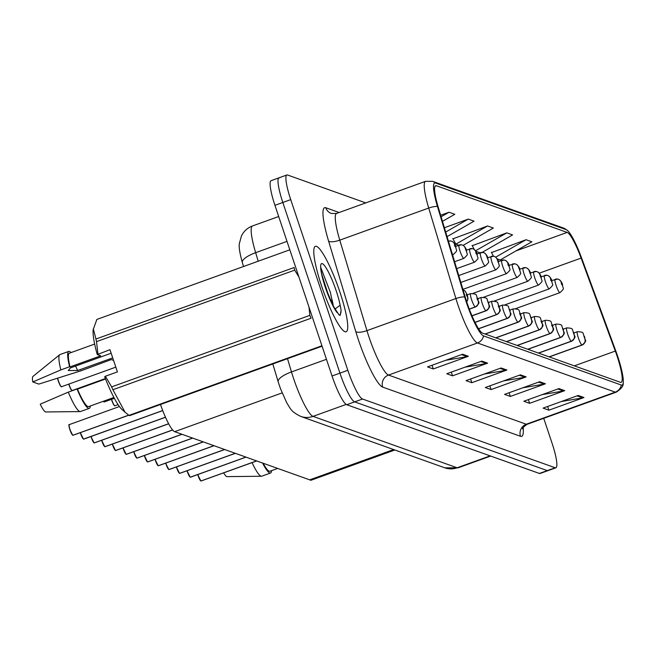 <?xml version="1.0" encoding="UTF-8"?>
<svg xmlns="http://www.w3.org/2000/svg" width="656" height="656" viewBox="0 0 656 656"><rect width="100%" height="100%" fill="white"/><g stroke="black" fill="none" stroke-linecap="round" stroke-linejoin="round"><path stroke-width="0.98" d="M394.051 449.704L310.411 479.88A28.38 4.781 -109.8 0 1 309.706 479.856L174.66 431.673A28.38 4.781 -109.8 0 1 160.482 404.498M340.005 292.355A45.412 7.651 70.2 0 0 315.347 246.336A45.412 7.651 70.2 0 0 321.514 285.754A45.412 7.651 70.2 0 0 346.171 331.772A45.412 7.651 70.2 0 0 340.005 292.355A45.412 7.651 70.2 0 0 315.347 246.336A45.412 7.651 70.2 0 0 321.514 285.754A45.412 7.651 70.2 0 0 346.171 331.772A45.412 7.651 70.2 0 0 340.005 292.355M617.058 356.052A30.274 5.1 -109.8 0 1 621.166 382.333A30.274 5.1 -109.8 0 1 620.412 382.3L482.619 333.141A30.274 5.1 -109.8 0 1 465.383 297.594L438.192 207.107A30.274 5.1 -109.8 0 1 435.641 185.73A30.274 5.1 -109.8 0 1 436.396 185.763L567.169 232.421A30.274 5.1 -109.8 0 1 581.109 258.087L615.312 351.075A30.274 5.1 -109.8 0 1 617.058 356.052M617.657 356.265A33.21 5.592 70.2 0 0 615.738 350.812L581.536 257.824A33.21 5.592 70.2 0 0 567.415 230.404A33.21 5.592 70.2 0 0 566.251 229.657L435.477 183.008A33.21 5.592 70.2 0 0 437.445 206.419L464.628 296.906A33.21 5.592 70.2 0 0 483.546 335.897L621.33 385.056A33.21 5.592 70.2 0 0 623.2 383.219A33.21 5.592 70.2 0 0 617.657 356.265M279.686 177.866A28.38 4.781 70.2 0 0 278.98 177.833L271.084 180.679A28.38 4.781 70.2 0 0 274.938 205.32L332.043 375.995L339.939 373.141A28.38 4.781 70.2 0 0 354.642 401.874L547.293 470.606A28.38 4.781 70.2 0 0 548.006 470.631A28.38 4.781 70.2 0 1 547.293 470.606L354.642 401.874A28.38 4.781 70.2 0 1 339.939 373.141L282.826 202.466L339.939 373.141L347.828 370.296A28.38 4.781 70.2 0 0 362.53 399.028L555.189 467.753A28.38 4.781 70.2 0 0 555.894 467.785A28.38 4.781 70.2 0 0 552.04 443.153L543.734 418.315M278.98 177.833A28.38 4.781 70.2 0 0 282.826 202.466A28.38 4.781 70.2 0 1 278.98 177.833L286.869 174.988A28.38 4.781 70.2 0 0 290.723 199.621L347.828 370.296M462.595 354.224L427.507 366.884L433.288 368.951L468.376 356.29L462.595 354.224M445.809 360.283L467.121 356.618A7.569 7.388 -70.4 0 0 468.376 356.29M432.05 365.244L433.288 368.951M481.857 361.103L446.769 373.756L452.55 375.822L487.638 363.162L481.857 361.103M465.079 367.155L486.383 363.49A7.569 7.388 -70.4 0 0 487.638 363.162M451.312 372.124L452.55 375.822M501.127 367.975L466.039 380.636L471.812 382.694L506.908 370.033L501.127 367.975M484.341 374.027L505.645 370.369A7.569 7.388 -70.4 0 0 506.908 370.033M470.573 378.996L471.812 382.694M578.182 395.461L543.094 408.122L548.875 410.189L583.963 397.528L578.182 395.461M561.405 401.521L582.708 397.856A7.569 7.388 -70.4 0 0 583.963 397.528M547.637 406.49L548.875 410.189M558.92 388.59L523.832 401.251L529.613 403.317L564.701 390.656L558.92 388.59M542.135 394.65L563.447 390.984A7.569 7.388 -70.4 0 0 564.701 390.656M528.375 399.611L529.613 403.317M539.658 381.718L504.562 394.379L510.343 396.437L545.431 383.785L539.658 381.718M522.873 387.778L544.177 384.113A7.569 7.388 -70.4 0 0 545.431 383.785M509.105 392.739L510.343 396.437M520.388 374.847L485.301 387.507L491.082 389.566L526.169 376.905L520.388 374.847M503.603 380.898L524.915 377.241A7.569 7.388 -70.4 0 0 526.169 376.905M489.843 385.867L491.082 389.566M365.753 202.901L287.582 175.013A28.38 4.781 70.2 0 0 286.869 174.988M463.111 245.377L493.328 228.042L487.547 225.976L452.976 238.825M482.193 252.355L512.59 234.914L506.809 232.855L472.238 245.697M497.207 258.899L500.175 259.965L531.852 241.785L526.079 239.727L491.508 252.568M442.472 221.359L454.797 214.299L449.016 212.232L440.643 215.258M447.072 236.652L474.058 221.17L468.277 219.104L444.391 227.73M468.277 219.104L445.695 232.068M487.547 225.976L455.871 244.155L458.7 245.164M455.871 244.155L452.804 238.513M475.854 251.289L480.044 252.781M474.321 249.526L472.074 245.385M506.809 232.855L475.534 250.797M493.484 256.225L491.336 252.257M526.079 239.727L495.69 257.16M449.016 212.232L441.094 216.775M332.043 375.995A28.38 4.781 70.2 0 0 346.745 404.719L539.396 473.452A28.38 4.781 70.2 0 0 540.109 473.484L555.894 467.785M197.866 474.534A5.674 0.959 70.2 0 0 198.096 475.247A5.674 0.959 70.2 0 0 200.982 480.971L200.752 480.856A5.486 0.927 -109.8 0 1 197.956 475.321A5.486 0.927 -109.8 0 1 197.727 474.591M200.916 480.979L256.693 460.947M549.22 356.905L582.077 345.048A4.731 4.641 -80.5 0 0 584.939 339.013L583.856 335.888L584.939 339.013M584.898 338.996A4.731 4.584 117.6 0 1 581.954 344.999A7.093 1.197 -109.8 0 1 578.346 337.848A7.093 1.197 -109.8 0 1 577.378 331.69C585.537 332.084 581.864 333.248 584.758 337.036C584.389 341.013 588.383 339.455 582.192 345.04A7.093 1.197 -109.8 0 1 582.077 345.048M549.097 356.856L581.954 344.999M200.982 480.971L256.594 460.906M515.698 308.615L559.962 292.642A7.093 1.197 -109.8 0 1 556.116 285.45A7.093 1.197 -109.8 0 1 555.148 279.292A7.093 1.197 -109.8 0 1 555.263 279.284A4.731 4.641 99.5 0 1 561.175 282.162L561.462 284.212L562.422 284.556L561.224 282.17L562.266 285.278L561.651 283.499M561.224 282.17A4.731 4.584 -62.4 0 0 558.404 279.3M561.618 283.499L561.175 282.162M187.198 470.729A5.674 0.959 70.2 0 0 187.427 471.443A5.674 0.959 70.2 0 0 190.314 477.166L190.076 477.051A5.486 0.927 -109.8 0 1 187.288 471.516A5.486 0.927 -109.8 0 1 187.05 470.778L190.166 477.15M190.24 477.174L246.025 457.134L190.502 477.191A5.674 0.959 70.2 0 0 190.584 477.142M538.551 353.092L571.409 341.243A4.731 4.641 -80.5 0 0 574.262 335.2L573.18 332.084L574.262 335.2M574.221 335.183A4.731 4.584 117.6 0 1 571.278 341.194A7.093 1.197 -109.8 0 1 567.67 334.043A7.093 1.197 -109.8 0 1 566.71 327.885C574.861 328.279 571.187 329.435 574.082 333.223C573.721 337.209 577.706 335.642 571.524 341.235A7.093 1.197 -109.8 0 1 571.409 341.243M538.42 353.051L571.278 341.194M190.314 477.166L245.926 457.101M176.521 466.924A5.674 0.959 70.2 0 0 176.751 467.63A5.674 0.959 70.2 0 0 179.637 473.353L179.408 473.238A5.486 0.927 -109.8 0 1 176.612 467.712M179.572 473.37L235.348 453.329M527.875 349.287L560.732 337.43A4.731 4.641 -80.5 0 0 563.594 331.395L562.504 328.279L563.594 331.395M563.553 331.378A4.731 4.584 117.6 0 1 560.609 337.389A7.093 1.197 -109.8 0 1 556.993 330.23A7.093 1.197 -109.8 0 1 556.034 324.072C564.193 324.466 560.511 325.63 563.406 329.419C563.045 333.404 567.038 331.838 560.847 337.422A7.093 1.197 -109.8 0 1 560.732 337.43M527.752 349.238L560.609 337.389M179.637 473.353L235.25 453.288M165.845 463.111A5.674 0.959 70.2 0 0 166.075 463.825A5.674 0.959 70.2 0 0 168.969 469.548L168.731 469.434A5.486 0.927 -109.8 0 1 165.943 463.899L168.822 469.54M168.895 469.557L224.68 449.516M517.207 345.482L550.064 333.625A4.731 4.641 -80.5 0 0 552.918 327.59L552.639 325.532L551.671 325.187L552.877 327.574L551.835 324.466L552.918 327.59M552.877 327.574A4.731 4.584 117.6 0 1 549.933 333.576A7.093 1.197 -109.8 0 1 546.325 326.426A7.093 1.197 -109.8 0 1 545.357 320.267C553.516 320.661 549.843 321.825 552.737 325.614C552.377 329.591 556.362 328.025 550.179 333.617A7.093 1.197 -109.8 0 1 550.064 333.625M517.076 345.433L549.933 333.576M168.969 469.548L224.573 449.483M155.177 459.307A5.674 0.959 70.2 0 0 155.406 460.02A5.674 0.959 70.2 0 0 158.293 465.744L158.063 465.629A5.486 0.927 -109.8 0 1 155.267 460.094A5.486 0.927 -109.8 0 1 155.029 459.356L158.145 465.727M158.219 465.752L214.004 445.711M506.53 341.669L539.388 329.82A4.731 4.641 -80.5 0 0 542.241 323.777L541.963 321.719L541.003 321.383L542.2 323.761L541.159 320.661L542.241 323.777M542.2 323.761A4.731 4.584 117.6 0 1 539.265 329.771A7.093 1.197 -109.8 0 1 535.649 322.621A7.093 1.197 -109.8 0 1 534.689 316.463C542.848 316.856 539.166 318.012 542.061 321.801C541.7 325.786 545.685 324.22 539.503 329.804A7.093 1.197 -109.8 0 1 539.388 329.82M506.407 341.628L539.265 329.771M158.293 465.744L213.905 445.678M505.03 304.81L549.293 288.837A7.093 1.197 -109.8 0 1 545.439 281.645A7.093 1.197 -109.8 0 1 544.472 275.487A7.093 1.197 -109.8 0 1 544.595 275.479A4.731 4.641 99.5 0 1 550.507 278.349L550.786 280.407L551.753 280.752L550.548 278.365L551.589 281.473L550.507 278.349M550.548 278.365A4.731 4.584 -62.4 0 0 547.735 275.487M494.353 300.997L538.617 285.032A7.093 1.197 -109.8 0 1 534.763 277.841A7.093 1.197 -109.8 0 1 533.804 271.682A7.093 1.197 -109.8 0 1 533.918 271.674A4.731 4.641 99.5 0 1 539.831 274.544L540.921 277.66L539.831 274.544M539.872 274.561A4.731 4.584 -62.4 0 0 537.059 271.682M483.685 297.193L527.949 281.219A7.093 1.197 -109.8 0 1 524.095 274.028A7.093 1.197 -109.8 0 1 523.127 267.869A7.093 1.197 -109.8 0 1 523.25 267.861A4.731 4.641 99.5 0 1 529.162 270.739L530.245 273.855L529.162 270.739M529.203 270.748A4.731 4.584 -62.4 0 0 526.391 267.878M394.174 449.754L310.206 480.053A51.086 8.61 70.2 0 0 310.887 480.29L394.855 450M263.146 463.243A28.38 4.781 70.2 0 0 269.878 471.246L277.685 468.433M262.589 463.046A30.274 5.1 70.2 0 0 270.526 473.025A30.274 5.1 70.2 0 0 271.551 470.647M252.076 462.636A30.274 5.1 70.2 0 0 261.449 476.248A30.274 5.1 70.2 0 0 261.752 476.19L270.526 473.025M223.63 472.902A18.926 3.19 70.2 0 0 227.009 476.625L261.449 476.248M111.159 353.231L70.413 367.934L68.273 370.525L77.67 370.517L112.709 357.881M77.67 370.517A21.386 3.6 70.2 0 0 75.489 366.097M333.322 306.213A21.386 3.6 70.2 0 0 331.674 298.472L332.387 304.4M331.674 298.472L330.37 292.322L321.342 269.009M320.628 268.944L321.063 267.951C321.588 269.255 319.095 266.344 325.368 287.189L332.83 305.261L339.086 315.036L340.226 315.29L341.104 310.132L340.144 305.212L335.142 308.943M289.821 249.813L96.858 319.431L93.201 329.615A44.469 7.495 70.2 0 0 97.26 354.584L109.97 349.681L117.408 371.903L105.378 376.241L111.643 386.884L309.821 315.38L309.05 307.27M309.821 315.38A51.086 8.61 70.2 0 0 311.075 318.226L112.898 389.73L125.034 412.181L128.961 415.387A51.086 8.61 70.2 0 0 129.642 415.633L322.071 346.204M105.378 376.241L104.689 376.806A44.469 7.495 70.2 0 0 122.032 409.516L125.034 412.181M111.643 386.884A51.086 8.61 70.2 0 0 112.898 389.73M105.55 378.996L77.465 389.123A28.38 4.781 70.2 0 0 88.634 406.589L113.914 397.47M77.465 389.123L77.039 388.975A30.274 5.1 70.2 0 0 89.273 408.368A30.274 5.1 70.2 0 0 90.307 405.982M77.039 388.975L68.273 392.14A30.274 5.1 70.2 0 0 80.204 411.583A30.274 5.1 70.2 0 0 80.499 411.533L89.273 408.368M68.273 392.14L40.237 404.17A18.926 3.19 70.2 0 0 45.764 411.96L80.204 411.583M93.324 328.804L95.932 339.029L294.109 267.525A51.086 8.61 70.2 0 0 294.683 270.133L96.506 341.637L97.941 354.019M298.915 276.996L294.683 270.133M128.961 415.387L321.924 345.761M95.932 339.029A51.086 8.61 70.2 0 0 96.506 341.637M94.644 344.072L69.364 353.19A28.38 4.781 70.2 0 0 70.028 366.901L100.729 355.823L97.26 354.584M113.554 360.398L111.241 359.578L80.959 370.804A30.274 5.1 70.2 0 0 80.852 370.542M71.037 352.592A30.274 5.1 70.2 0 0 68.724 351.411A30.274 5.1 70.2 0 0 69.61 366.753L70.028 366.901M68.724 351.411L59.95 354.576A30.274 5.1 70.2 0 0 59.688 354.724A30.274 5.1 70.2 0 0 60.836 369.918L69.61 366.753M80.959 370.804L38.819 384.096L32.8 381.948L60.836 369.918M59.688 354.724L32.939 376.429A18.926 3.19 70.2 0 0 32.8 381.948M341.104 310.132L340.866 312.879L339.767 315.323M321.883 274.692L328.894 296.66M144.5 455.502A5.674 0.959 70.2 0 0 144.73 456.207A5.674 0.959 70.2 0 0 147.616 461.931L147.387 461.816A5.486 0.927 -109.8 0 1 144.591 456.289A5.486 0.927 -109.8 0 1 144.361 455.551L147.477 461.922M147.551 461.947L203.327 441.906M495.854 337.865L528.711 326.007A4.731 4.641 -80.5 0 0 531.573 319.972L530.491 316.856L531.573 319.972M531.532 319.956A4.731 4.584 117.6 0 1 528.588 325.966A7.093 1.197 -109.8 0 1 524.98 318.808A7.093 1.197 -109.8 0 1 524.013 312.65C532.172 313.043 528.498 314.208 531.393 317.996C531.024 321.973 535.017 320.415 528.834 325.999A7.093 1.197 -109.8 0 1 528.711 326.007M495.731 337.815L528.588 325.966M147.616 461.931L203.229 441.865M133.832 451.689A5.674 0.959 70.2 0 0 134.062 452.402A5.674 0.959 70.2 0 0 136.948 458.126L136.71 458.011A5.486 0.927 -109.8 0 1 133.922 452.476A5.486 0.927 -109.8 0 1 133.685 451.746L136.801 458.118M136.874 458.134L192.659 438.093M485.186 334.06L518.043 322.203A4.731 4.641 -80.5 0 0 520.897 316.167L520.618 314.109L519.65 313.765L520.856 316.151L519.814 313.043L520.897 316.167M520.856 316.151A4.731 4.584 117.6 0 1 517.912 322.153A7.093 1.197 -109.8 0 1 514.304 315.003A7.093 1.197 -109.8 0 1 513.345 308.845C521.495 309.238 517.822 310.403 520.716 314.191C520.356 318.168 524.341 316.602 518.158 322.194A7.093 1.197 -109.8 0 1 518.043 322.203M485.055 334.011L517.912 322.153M136.948 458.126L192.561 438.06M123.156 447.884A5.674 0.959 70.2 0 0 123.385 448.597A5.674 0.959 70.2 0 0 126.272 454.321L126.042 454.206A5.486 0.927 -109.8 0 1 123.246 448.671A5.486 0.927 -109.8 0 1 123.016 447.933L126.132 454.305M126.206 454.329L181.983 434.288M478.609 328.771L507.367 318.39A4.731 4.641 -80.5 0 0 510.229 312.354L509.138 309.238L510.229 312.354M510.188 312.338A4.731 4.584 117.6 0 1 507.244 318.349A7.093 1.197 -109.8 0 1 503.628 311.198A7.093 1.197 -109.8 0 1 502.668 305.04C510.827 305.434 507.145 306.59 510.048 310.378C509.679 314.363 513.673 312.797 507.482 318.381A7.093 1.197 -109.8 0 1 507.367 318.39M478.56 328.697L507.244 318.349M126.272 454.321L181.884 434.256M473.009 293.38L517.272 277.414A7.093 1.197 -109.8 0 1 513.418 270.223A7.093 1.197 -109.8 0 1 512.459 264.065A7.093 1.197 -109.8 0 1 512.574 264.056A4.731 4.641 99.5 0 1 518.486 266.926L519.568 270.042L518.486 266.926M518.527 266.943A4.731 4.584 -62.4 0 0 515.714 264.065M462.906 289.37L506.604 273.609A7.093 1.197 -109.8 0 1 502.75 266.418A7.093 1.197 -109.8 0 1 501.783 260.26A7.093 1.197 -109.8 0 1 501.897 260.252A4.731 4.641 99.5 0 1 507.818 263.122L508.097 265.18L509.056 265.524L507.859 263.138L508.9 266.238L507.818 263.122M507.859 263.138A4.731 4.584 -62.4 0 0 505.038 260.26M460.832 282.457L495.928 269.796A7.093 1.197 -109.8 0 1 492.074 262.605A7.093 1.197 -109.8 0 1 491.114 256.447A7.093 1.197 -109.8 0 1 491.229 256.439A4.731 4.641 99.5 0 1 497.141 259.317L498.224 262.433L497.141 259.317M497.182 259.325A4.731 4.584 -62.4 0 0 494.37 256.455M112.488 444.071A5.674 0.959 70.2 0 0 112.709 444.784A5.674 0.959 70.2 0 0 115.604 450.508L115.366 450.393A5.486 0.927 -109.8 0 1 112.578 444.866A5.486 0.927 -109.8 0 1 112.34 444.128L115.456 450.5M115.53 450.516L172.651 430M475.042 322.399L496.699 314.585A4.731 4.641 -80.5 0 0 499.552 308.55L499.273 306.491L498.306 306.147L499.511 308.533L498.47 305.434L499.552 308.55M499.511 308.533A4.731 4.584 117.6 0 1 496.567 314.544A7.093 1.197 -109.8 0 1 492.959 307.385A7.093 1.197 -109.8 0 1 491.992 301.227C500.151 301.621 496.477 302.785 499.372 306.573C499.011 310.55 502.996 308.992 496.813 314.577A7.093 1.197 -109.8 0 1 496.699 314.585M475.001 322.317L496.567 314.544M115.604 450.508L172.61 429.942M101.811 440.266A5.674 0.959 70.2 0 0 102.041 440.98A5.674 0.959 70.2 0 0 104.927 446.703L104.698 446.588A5.486 0.927 -109.8 0 1 101.901 441.053A5.486 0.927 -109.8 0 1 101.664 440.315M104.862 446.711L168.674 423.776M472.008 315.831L486.022 310.78A4.731 4.641 -80.5 0 0 488.884 304.737L487.793 301.621L488.884 304.737M488.835 304.728A4.731 4.584 117.6 0 1 485.899 310.731A7.093 1.197 -109.8 0 1 482.283 303.58A7.093 1.197 -109.8 0 1 481.324 297.422C489.483 297.816 485.801 298.98 488.695 302.769C488.335 306.746 492.328 305.179 486.137 310.772A7.093 1.197 -109.8 0 1 486.022 310.78M471.976 315.757L485.899 310.731M104.927 446.703L168.641 423.71M91.135 436.461A5.674 0.959 70.2 0 0 91.364 437.175A5.674 0.959 70.2 0 0 94.259 442.89L94.021 442.784A5.486 0.927 -109.8 0 1 91.233 437.249L94.111 442.882M94.185 442.907L165.501 417.257M469.311 309.148L475.346 306.967A4.731 4.641 -80.5 0 0 478.208 300.932L477.929 298.874L476.961 298.529L478.167 300.915L477.125 297.816L478.208 300.932M478.167 300.915A4.731 4.584 117.6 0 1 475.223 306.926A7.093 1.197 -109.8 0 1 471.615 299.776A7.093 1.197 -109.8 0 1 470.647 293.609C478.806 294.003 475.133 295.167 478.027 298.956C477.666 302.941 481.652 301.375 475.469 306.959A7.093 1.197 -109.8 0 1 475.346 306.967M469.286 309.066L475.223 306.926M94.259 442.89L165.476 417.2M80.467 432.648A5.674 0.959 70.2 0 0 80.696 433.362A5.674 0.959 70.2 0 0 83.583 439.085L83.345 438.971A5.486 0.927 -109.8 0 1 80.557 433.444A5.486 0.927 -109.8 0 1 80.319 432.706L83.435 439.077M83.509 439.094L162.729 410.607L83.779 439.118A5.674 0.959 70.2 0 0 83.853 439.061M466.687 301.744A4.731 4.641 -80.5 0 0 467.531 297.127L467.252 295.069L466.293 294.724L467.49 297.111L466.449 294.011L467.531 297.127M467.49 297.111A4.731 4.584 117.6 0 1 466.646 301.612M83.583 439.085L162.704 410.541M72.767 435.272L69.88 429.631C67.781 421.103 69.725 426.162 69.249 424.629A5.674 0.959 70.2 0 0 70.02 429.557A5.674 0.959 70.2 0 0 72.906 435.281L72.677 435.166A5.486 0.927 -109.8 0 1 69.88 429.631A5.486 0.927 -109.8 0 1 69.077 424.908M72.841 435.289L128.732 415.215M72.906 435.281L128.666 415.166M458.757 275.553L485.251 265.992A7.093 1.197 -109.8 0 1 481.397 258.8A7.093 1.197 -109.8 0 1 480.438 252.642A7.093 1.197 -109.8 0 1 480.553 252.634A4.731 4.641 99.5 0 1 486.465 255.504L487.556 258.62L486.465 255.504M486.514 255.52A4.731 4.584 -62.4 0 0 483.693 252.642M456.683 268.64L474.583 262.179A7.093 1.197 -109.8 0 1 470.729 254.995A7.093 1.197 -109.8 0 1 469.762 248.837A7.093 1.197 -109.8 0 1 469.885 248.821A4.731 4.641 99.5 0 1 475.797 251.699L476.076 253.757L477.043 254.093L475.838 251.715L476.879 254.815L475.797 251.699M475.838 251.715A4.731 4.584 -62.4 0 0 473.025 248.837M454.608 261.728L463.907 258.374A7.093 1.197 -109.8 0 1 460.053 251.182A7.093 1.197 -109.8 0 1 459.093 245.024A7.093 1.197 -109.8 0 1 459.208 245.016A4.731 4.641 99.5 0 1 465.12 247.894L466.211 251.01L465.12 247.894M465.161 247.902A4.731 4.584 -62.4 0 0 462.349 245.032M448.442 241.211A7.093 1.197 -109.8 0 1 448.532 241.211A4.731 4.641 99.5 0 1 454.452 244.081L454.731 246.139L455.699 246.484L454.493 244.098L455.535 247.197L454.452 244.081M454.493 244.098A4.731 4.584 -62.4 0 0 451.681 241.219M393.649 449.565L309.706 479.856M282.096 392.911L174.66 431.673M523.168 427.589A47.306 7.97 -109.8 0 1 520.495 436.281L382.71 387.122A9.463 9.233 109.6 0 1 388.508 375.068L526.292 424.227A37.843 6.38 70.2 0 0 527.244 424.268C523.619 426.736 522.069 428.302 522.594 428.958M382.71 387.122A47.306 7.97 -109.8 0 1 358.209 339.242A47.306 7.97 -109.8 0 1 355.773 331.575L328.582 241.088A47.306 7.97 -109.8 0 1 325.778 207.739L339.127 212.503M368.902 336.758A37.843 6.38 70.2 0 0 388.508 375.068L477.461 342.973A37.843 6.38 -109.8 0 1 455.904 298.537L428.721 208.05A37.843 6.38 -109.8 0 1 425.531 181.335L336.577 213.43A37.843 6.38 70.2 0 0 339.767 240.145L366.958 330.632A37.843 6.38 70.2 0 0 368.902 336.758M567.415 230.404L563.406 228.009A9.463 9.233 109.6 0 1 566.251 229.657M435.477 183.008A9.463 9.233 -70.4 0 0 432.624 181.351L425.531 181.335M437.445 206.419A9.463 2.87 163.3 0 0 428.721 208.05L339.767 240.145A9.463 2.87 -16.7 0 1 328.582 241.088M464.628 296.906A9.463 2.87 163.3 0 0 455.904 298.537L366.958 330.632A9.463 2.87 -16.7 0 1 355.773 331.575M483.546 335.897A9.463 9.233 109.6 0 1 477.461 342.973L615.246 392.132A9.463 9.233 -70.4 0 0 621.33 385.056M623.2 383.219C623.594 385.884 621.257 388.869 616.189 392.173A37.843 6.38 -109.8 0 1 615.246 392.132L526.292 424.227A9.463 9.233 109.6 0 0 520.495 436.281M362.53 399.028L346.745 404.719M555.189 467.753L539.396 473.452M290.723 199.621L274.938 205.32M336.577 213.43L331.37 213.487A9.463 9.233 109.6 0 1 325.778 207.739M436.396 185.763L435.076 186.238M615.312 351.075L574.336 365.859M581.109 258.087L539.232 273.199M567.169 232.421L516.018 250.879M519.306 375.24L524.915 377.241M538.568 382.112L544.177 384.113M557.838 388.983L563.447 390.984M577.1 395.855L582.708 397.856M500.036 368.369L505.645 370.369M480.774 361.489L486.383 363.49M461.504 354.617L467.121 356.618M287.5 358.676L291.477 371.936A37.843 6.38 70.2 0 0 293.429 378.061A37.843 6.38 70.2 0 0 313.035 416.371L457.134 467.777A37.843 6.38 70.2 0 0 458.085 467.818L444.834 467.826L300.727 416.412A18.926 18.475 109.6 0 0 313.035 416.371L346.171 404.416M490.13 455.879L457.134 467.777A18.926 18.475 109.6 0 1 444.834 467.826M326.458 359.308L291.477 371.936A18.926 5.732 163.3 0 0 278.185 381.817L272.822 363.973M258.21 261.219L255.651 252.683A18.926 5.732 163.3 0 0 242.359 262.572C239.661 252.904 238.686 246.459 239.424 243.245L241.482 235.873C243.843 231.15 247.509 227.845 252.462 225.967A37.843 6.38 70.2 0 0 255.651 252.683L287 241.375M582.298 344.966A7.093 1.197 -109.8 0 1 582.192 345.04L549.269 356.921M571.622 341.153A7.093 1.197 -109.8 0 1 571.524 341.235L538.592 353.108M176.612 467.703A5.486 0.927 -109.8 0 1 176.374 466.974L179.49 473.345M560.954 337.348A7.093 1.197 -109.8 0 1 560.847 337.422L527.924 349.304M165.935 463.89A5.486 0.927 -109.8 0 1 165.706 463.169L165.935 463.899M550.277 333.535A7.093 1.197 -109.8 0 1 550.179 333.617L517.248 345.499M539.609 329.73A7.093 1.197 -109.8 0 1 539.503 329.804L506.58 341.686M340.144 305.212A27.06 4.559 70.2 0 0 336.274 291.018A27.06 4.559 70.2 0 0 322.252 263.622A27.06 4.559 70.2 0 0 325.253 287.09A27.06 4.559 70.2 0 0 337.127 312.6M528.933 325.925A7.093 1.197 -109.8 0 1 528.834 325.999L495.903 337.881M518.256 322.112A7.093 1.197 -109.8 0 1 518.158 322.194L485.235 334.076M507.588 318.308A7.093 1.197 -109.8 0 1 507.482 318.381L478.626 328.795M111.602 399.299A5.674 0.959 70.2 0 0 111.832 400.004A5.674 0.959 70.2 0 0 114.907 405.761C114.915 405.26 114.989 408.237 111.684 400.078A5.486 0.927 -109.8 0 1 111.454 399.348L111.684 400.078A5.486 0.927 -109.8 0 0 114.603 405.654M496.912 314.503A7.093 1.197 -109.8 0 1 496.813 314.577L475.059 322.424M486.244 310.69A7.093 1.197 -109.8 0 1 486.137 310.772L472.025 315.864M91.225 437.24A5.486 0.927 -109.8 0 1 90.995 436.511L91.225 437.249M475.567 306.885A7.093 1.197 -109.8 0 1 475.469 306.959L469.327 309.181M103.427 401.251A5.674 0.959 70.2 0 0 104.238 401.948L103.295 401.3M103.927 401.849A5.486 0.927 -109.8 0 1 103.304 401.292M79.581 387.876A5.674 0.959 70.2 0 0 79.72 388.311M79.573 388.368A5.486 0.927 -109.8 0 1 79.433 387.926L79.573 388.368M68.905 384.063A5.674 0.959 70.2 0 0 69.134 384.777A5.674 0.959 70.2 0 0 72.217 390.525C72.217 390.025 72.299 393.001 68.995 384.851L68.757 384.121A5.486 0.927 -109.8 0 0 68.995 384.842M71.914 390.427A5.486 0.927 -109.8 0 1 69.003 384.851M452.533 254.823L453.239 254.569A7.093 1.197 -109.8 0 1 452.164 253.61M57.728 378.381A5.674 0.959 70.2 0 0 58.466 380.972A5.674 0.959 70.2 0 0 61.549 386.72C61.549 386.22 61.623 389.197 58.318 381.046L57.589 378.43A5.486 0.927 -109.8 0 0 58.327 381.038A5.486 0.927 -109.8 0 0 61.238 386.614M563.406 228.009L432.624 181.351M616.189 392.173L527.244 424.268M300.727 416.412C290.305 411.205 290.747 408.745 286.82 403.005L280.366 388.393L278.185 381.817M458.085 467.818L490.663 456.068M252.462 225.967L278.677 216.513M243.54 266.508L242.359 262.572M197.718 474.591L200.843 480.963M200.99 481.012L256.734 460.955M573.975 332.92L577.378 331.69M559.962 292.642C565.554 287.312 562.659 289.698 562.528 284.638C562.167 282.752 561.003 281.055 559.027 279.563M551.745 280.522L557.567 279.079M563.299 329.107L566.71 327.885M179.646 473.402L235.389 453.337M552.631 325.302L556.034 324.072M168.977 469.589L224.713 449.532M541.954 321.497L545.357 320.267M158.301 465.785L214.045 445.727M531.286 317.684L534.689 316.463M549.293 288.837C554.878 283.507 551.983 285.893 551.852 280.834C551.499 278.939 550.327 277.25 548.35 275.758M541.069 276.717L546.899 275.266M538.617 285.032C544.209 279.702 541.315 282.088 541.175 277.029C540.823 275.135 539.658 273.445 537.682 271.953M530.401 272.904L536.223 271.461M527.949 281.219C533.533 275.889 530.638 278.275 530.507 273.216C530.146 271.33 528.982 269.632 527.006 268.14M519.724 269.099L525.554 267.656M147.625 461.98L203.368 441.914M520.61 313.88L524.013 312.65M136.956 458.167L192.692 438.11M509.933 310.075L513.345 308.845M126.28 454.362L182.024 434.305M499.265 306.262L502.668 305.04M517.272 277.414C522.865 272.084 519.962 274.47 519.831 269.411C519.478 267.517 518.314 265.828 516.338 264.335M509.056 265.295L514.878 263.843M506.604 273.609C512.188 268.279 509.294 270.657 509.163 265.598C508.802 263.712 507.637 262.023 505.661 260.53M498.38 261.482L504.202 260.038M114.907 405.761L118.08 404.613M495.928 269.796C501.52 264.466 498.617 266.853 498.486 261.793C498.134 259.899 496.961 258.21 494.993 256.717M487.703 257.677L493.533 256.225M115.612 450.557L172.676 430.016M488.589 302.457L491.992 301.227M101.664 440.324L104.78 446.695M104.935 446.744L168.69 423.801M477.921 298.652L481.324 297.422M94.267 442.939L165.517 417.282M467.244 294.839L470.647 293.609M463.021 289.731L465.309 291.223L467.351 295.151L467.999 298.669L466.728 301.858M69.249 424.629L119.417 406.531M72.914 435.322L128.748 415.232M104.238 401.948L114.357 398.299M485.251 265.992C490.844 260.662 487.949 263.048 487.81 257.988C487.457 256.094 486.293 254.405 484.317 252.913M477.035 253.872L482.857 252.421M474.583 262.179C480.167 256.849 477.273 259.235 477.142 254.175C476.781 252.289 475.616 250.592 473.64 249.1M466.359 250.059L472.189 248.616M463.907 258.374C469.499 253.044 466.596 255.43 466.465 250.371C466.113 248.476 464.948 246.787 462.972 245.295M455.69 246.254L461.512 244.803M72.217 390.525L105.378 378.561M453.239 254.569C458.823 249.239 455.928 251.625 455.797 246.566C455.436 244.672 454.272 242.982 452.296 241.49M448.417 241.219L450.844 240.998M61.549 386.72L115.809 367.139"/></g></svg>
